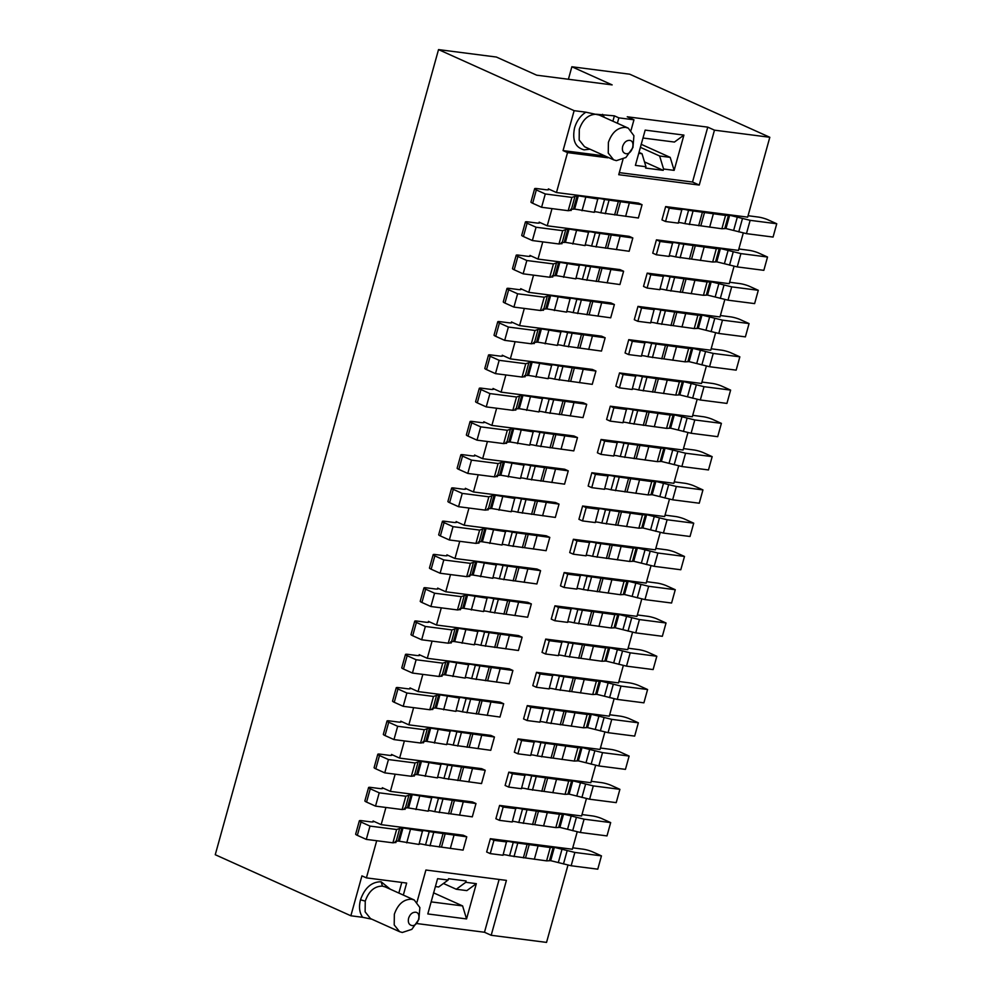 <?xml version="1.0" encoding="UTF-8"?>
<svg xmlns="http://www.w3.org/2000/svg" width="992" height="992" viewBox="0 0 992 992"><rect width="100%" height="100%" fill="white"/><g stroke="black" fill="none" stroke-linecap="round" stroke-linejoin="round"><path stroke-width="1.49" d="M394.345 914.227L394.208 924.928L399.59 931.686L402.318 932.48L411.854 929.33L418.897 919.336L419.864 907.568L414.259 900.004L411.544 899.211C403.62 899.211 397.891 904.22 394.345 914.227M411.792 925.524C408.853 924.73 407.786 922.3 408.605 918.22C410.031 914.215 412.325 912.218 415.487 912.218C422.096 912.64 418.165 926.776 411.792 925.524M608.394 142.389L608.257 153.09L613.651 159.848L616.367 160.642L625.915 157.492L632.958 147.498L633.913 135.73L628.308 128.166L625.592 127.373C617.681 127.373 611.94 132.37 608.394 142.389M625.84 153.673C622.902 152.892 621.835 150.462 622.654 146.382C624.08 142.377 626.374 140.368 629.536 140.368C636.145 140.79 632.226 154.926 625.84 153.673M370.5 918.592L365.118 911.834L365.254 901.133L360.505 899.794C358.695 906.849 359.414 912.69 362.638 917.302L371.814 919.175M748.067 215.71L758.297 217.062A6.981 1.042 15.5 0 1 767.808 219.728L776.748 223.758L750.15 220.336L729.653 215.252L725.598 215.438L688.56 210.316C683.835 209.138 681.64 208.977 681.988 209.833L669.24 208.196L665.657 206.584L747.67 217.136L769.817 137.28L629.734 74.202L571.863 66.762L612.151 84.89L536.672 75.181L496.384 57.04L438.526 49.6L574.132 110.67L585.912 112.183C580.444 115.68 576.65 120.937 574.554 127.956C572.086 140.194 575.273 147.498 584.114 149.854L589.992 149.197M584.561 146.742L579.167 139.984L579.303 129.282C582.85 119.276 588.591 114.266 596.502 114.266L614.383 115.853L618.859 117.862L617.371 123.231M769.817 137.28L714.463 130.163L707.755 127.137L627.242 116.783L633.962 119.809L618.859 117.862M707.755 127.137L692.528 182.032L699.248 185.058L618.735 174.704L622.988 159.365M631.073 130.2L633.962 119.809M585.912 112.195L599.218 115.06M614.383 115.853L612.895 121.222M603.458 155.26L607.798 157.79L567.536 152.607L556.462 192.535L548.378 188.889M603.322 155.769L563.059 150.598L567.536 152.607M362.638 917.302L350.858 915.777L361.931 875.862L366.408 877.87L406.658 883.054L403.322 895.082M401.797 882.434L398.846 893.06M438.526 49.6L215.252 854.72L350.858 915.777M417.024 902.05L425.903 870.021L506.416 880.388L491.189 935.282L546.542 942.4L567.957 865.173M491.189 935.282L484.48 932.257L416.876 923.552M499.125 879.445L484.48 932.257M714.463 130.163L699.248 185.058M692.528 182.032L619.318 172.62M683.922 135.098L674.138 170.364L663.574 169.012L663.202 170.339L645.594 168.07L645.966 166.743L635.401 165.379L645.172 130.113L683.922 135.098L674.436 142.054L642.99 138.012M568.404 79.261L571.863 66.762M563.059 150.598L574.132 110.67M602.603 114.34L604.326 117.354M360.505 899.794C364.758 887.79 371.64 881.776 381.139 881.776L390.278 889.204M365.254 901.133C368.801 891.114 374.53 886.116 382.453 886.116L385.169 886.91M448.148 880.028L448.52 878.701L466.128 880.97L465.756 882.297L476.334 883.661L466.55 918.927L427.8 913.942L437.584 878.676L448.148 880.028L438.662 886.984L435.389 886.563M641.105 144.262L670.195 157.368L674.138 170.364M670.195 157.368L659.63 156.004L663.574 169.012M659.63 156.004L640.398 147.337M644.502 161.919L663.202 170.339M638.997 152.384L642.022 153.735L645.966 166.743M642.022 153.735L638.736 153.314M476.334 883.661L466.848 890.618L456.283 889.254L443.449 883.475M431.148 901.877L462.607 905.919L433.516 892.812M456.283 889.254L465.756 882.297M462.607 905.919L466.55 918.927M385.925 807.463L381.164 824.65L373.079 821.004M395.151 774.194L390.389 791.38L382.304 787.735M404.389 740.925L399.615 758.111L391.53 754.466M413.614 707.656L408.84 724.842L400.756 721.196M422.84 674.386L418.066 691.573L409.981 687.927M432.066 641.117L427.292 658.304L419.207 654.658M441.291 607.848L436.53 625.034L428.432 621.389M450.517 574.579L445.755 591.765L437.658 588.12M459.742 541.31L454.981 558.496L446.896 554.85M468.968 508.04L464.206 525.227L456.122 521.581M478.194 474.771L473.432 491.958L465.347 488.312M487.419 441.502L482.658 458.688L474.573 455.043M496.645 408.233L491.883 425.419L483.798 421.774M505.87 374.964L501.109 392.15L493.024 388.504M515.096 341.694L510.334 358.881L502.25 355.235M524.322 308.425L519.56 325.612L511.475 321.966M533.547 275.156L528.786 292.342L520.701 288.697M542.773 241.887L538.011 259.073L529.926 255.428M552.011 208.618L547.237 225.804L539.152 222.158M376.7 840.732L366.408 877.87M738.842 248.98L749.072 250.331A6.981 1.042 15.5 0 1 758.57 252.997L767.523 257.027L740.925 253.605L720.428 248.521L716.373 248.707L679.334 243.586C674.61 242.408 672.415 242.246 672.762 243.102L660.015 241.465L656.431 239.853L738.445 250.406L743.256 233.058M729.616 282.249L739.846 283.6A6.981 1.042 15.5 0 1 749.344 286.266L758.297 290.296L731.699 286.874L711.202 281.79L707.135 281.976L670.096 276.855C665.384 275.677 663.189 275.516 663.536 276.371L650.789 274.734L647.206 273.122L729.219 283.675L734.03 266.327M720.39 315.518L730.62 316.87A6.981 1.042 15.5 0 1 740.119 319.536L749.072 323.566L722.474 320.143L701.976 315.059L697.909 315.245L660.87 310.124C656.158 308.946 653.964 308.785 654.311 309.64L641.564 308.004L637.98 306.392L719.994 316.944L724.805 299.596M711.165 348.787L721.395 350.139A6.981 1.042 15.5 0 1 730.893 352.805L739.846 356.835L713.236 353.412L692.751 348.328L688.684 348.514L651.645 343.393C646.933 342.215 644.738 342.054 645.085 342.91L632.326 341.273L628.754 339.661L710.768 350.213L715.579 332.866M701.939 382.056L712.169 383.408A6.981 1.042 15.5 0 1 721.668 386.074L730.62 390.104L704.01 386.682L683.525 381.598L679.458 381.784L642.419 376.662C637.707 375.484 635.512 375.323 635.86 376.179L623.1 374.542L619.529 372.93L701.542 383.482L706.354 366.135M692.714 415.326L702.931 416.677A6.981 1.042 15.5 0 1 712.442 419.331L721.395 423.373L694.784 419.951L674.3 414.867L670.232 415.053L633.194 409.932C628.469 408.754 626.287 408.592 626.634 409.448L613.874 407.811L610.303 406.199L692.317 416.752L697.128 399.404M683.488 448.595L693.706 449.946A6.981 1.042 15.5 0 1 703.216 452.6L712.169 456.642L685.559 453.22L665.074 448.136L661.007 448.322L623.968 443.201C619.244 442.023 617.061 441.862 617.408 442.717L604.649 441.08L601.078 439.468L683.091 450.021L687.902 432.673M674.262 481.864L684.48 483.216A6.981 1.042 15.5 0 1 693.991 485.869L702.944 489.912L676.333 486.489L655.848 481.405L651.781 481.591L614.742 476.47C610.018 475.292 607.836 475.131 608.183 475.986L595.423 474.35L591.852 472.738L673.866 483.29L678.677 465.942M665.037 515.133L675.254 516.485A6.981 1.042 15.5 0 1 684.765 519.138L693.718 523.181L667.108 519.758L646.623 514.674L642.556 514.86L605.517 509.739C600.792 508.561 598.61 508.4 598.945 509.256L586.198 507.619L582.614 506.007L664.64 516.559L669.451 499.212M655.811 548.402L666.029 549.754A6.981 1.042 15.5 0 1 675.54 552.408L684.492 556.45L657.882 553.015L637.397 547.944L633.33 548.13L596.291 543.008C591.567 541.83 589.384 541.669 589.719 542.525L576.972 540.888L573.388 539.276L655.414 549.828L660.226 532.481M646.586 581.672L656.803 583.023A6.981 1.042 15.5 0 1 666.314 585.677L675.267 589.719L648.656 586.284L628.172 581.213L624.104 581.399L587.066 576.278C582.341 575.1 580.159 574.938 580.494 575.794L567.746 574.157L564.163 572.545L646.189 583.098L651 565.75M637.348 614.941L647.578 616.292A6.981 1.042 15.5 0 1 657.088 618.946L666.041 622.988L639.431 619.554L618.946 614.482L614.879 614.668L577.84 609.547C573.116 608.369 570.933 608.208 571.268 609.063L558.521 607.426L554.937 605.814L636.963 616.367L641.762 599.019M628.122 648.21L638.352 649.562A6.981 1.042 15.5 0 1 647.863 652.215L656.816 656.258L630.205 652.823L609.72 647.751L605.653 647.937L568.614 642.816C563.89 641.638 561.708 641.477 562.042 642.332L549.295 640.696L545.712 639.084L627.738 649.636L632.536 632.288M618.896 681.479L629.126 682.831A6.981 1.042 15.5 0 1 638.637 685.484L647.59 689.527L620.98 686.092L600.495 681.02L596.428 681.206L559.389 676.085C554.664 674.907 552.47 674.746 552.817 675.602L540.07 673.965L536.486 672.353L618.512 682.905L623.311 665.558M609.671 714.748L619.901 716.1A6.981 1.042 15.5 0 1 629.412 718.754L638.352 722.796L611.754 719.361L591.257 714.29L587.202 714.476L550.163 709.354C545.439 708.176 543.244 708.015 543.591 708.871L530.844 707.234L527.26 705.622L609.274 716.174L614.085 698.827M600.445 748.018L610.675 749.369A6.981 1.042 15.5 0 1 620.186 752.023L629.126 756.065L602.528 752.63L582.031 747.559L577.976 747.745L540.938 742.624C536.213 741.446 534.018 741.284 534.366 742.14L521.618 740.503L518.035 738.891L600.048 749.444L604.86 732.096M591.22 781.287L601.45 782.638A6.981 1.042 15.5 0 1 610.96 785.292L619.901 789.334L593.303 785.9L572.806 780.828L568.751 781.014L531.712 775.893C526.988 774.715 524.793 774.554 525.14 775.409L512.393 773.772L508.809 772.16L590.823 782.713L595.634 765.365M581.994 814.556L592.224 815.908A6.981 1.042 15.5 0 1 601.722 818.561L610.675 822.604L584.077 819.169L563.58 814.085L559.513 814.283L522.486 809.162C517.762 807.984 515.567 807.823 515.914 808.678L503.167 807.042L499.584 805.43L581.597 815.982L586.408 798.634M572.768 847.825L582.998 849.177A6.981 1.042 15.5 0 1 592.497 851.83L601.45 855.873L574.852 852.438L554.354 847.354L550.287 847.552L513.248 842.431C508.536 841.253 506.342 841.092 506.689 841.948L493.942 840.311L490.358 838.699L572.372 849.251L577.183 831.904M548.477 188.877C549.481 189.757 548.551 190.042 545.699 189.708L536.895 188.579A6.981 1.042 15.5 0 0 534.638 188.728A6.981 1.042 15.5 0 0 536.337 189.943L545.29 193.973L571.9 197.396L577.17 195.622L597.953 199.02C597.618 198.164 599.8 198.326 604.525 199.504L642.06 204.699L638.488 203.087L556.462 192.535M539.251 222.146C540.256 223.026 539.326 223.312 536.474 222.977L527.67 221.848A6.981 1.042 15.5 0 0 525.413 221.997A6.981 1.042 15.5 0 0 527.112 223.212L536.064 227.242L562.675 230.665L567.945 228.892L588.727 232.289C588.392 231.434 590.575 231.595 595.299 232.773L632.834 237.968L629.263 236.356L547.237 225.804M530.026 255.415C531.03 256.296 530.1 256.581 527.248 256.246L518.444 255.118A6.981 1.042 15.5 0 0 516.187 255.266A6.981 1.042 15.5 0 0 517.886 256.482L526.839 260.512L553.449 263.934L558.719 262.161L579.502 265.558C579.154 264.703 581.349 264.864 586.074 266.042L623.608 271.238L620.037 269.626L538.011 259.073M520.8 288.684C521.804 289.565 520.874 289.85 518.022 289.515L509.218 288.387A6.981 1.042 15.5 0 0 506.962 288.536A6.981 1.042 15.5 0 0 508.66 289.751L517.613 293.781L544.224 297.203L549.494 295.43L570.276 298.828C569.929 297.972 572.124 298.133 576.848 299.311L614.383 304.507L610.812 302.895L528.786 292.342M511.574 321.954C512.579 322.834 511.649 323.119 508.797 322.784L499.993 321.656A6.981 1.042 15.5 0 0 497.736 321.805A6.981 1.042 15.5 0 0 499.435 323.02L508.388 327.05L534.986 330.472L540.268 328.699L561.05 332.097C560.703 331.241 562.898 331.402 567.622 332.58L605.157 337.776L601.574 336.164L519.56 325.612M502.349 355.223C503.353 356.103 502.423 356.388 499.571 356.054L490.767 354.925A6.981 1.042 15.5 0 0 488.51 355.074A6.981 1.042 15.5 0 0 490.209 356.289L499.162 360.319L525.76 363.742L531.042 361.968L551.825 365.366C551.478 364.51 553.672 364.672 558.397 365.85L595.932 371.045L592.348 369.433L510.334 358.881M493.123 388.492C494.128 389.372 493.198 389.658 490.346 389.323L481.542 388.194A6.981 1.042 15.5 0 0 479.285 388.343A6.981 1.042 15.5 0 0 480.984 389.558L489.936 393.588L516.534 397.011L521.817 395.238L542.599 398.635C542.252 397.78 544.447 397.941 549.171 399.119L586.706 404.314L583.122 402.702L501.109 392.15M483.898 421.761C484.902 422.642 483.972 422.927 481.12 422.592L472.316 421.451A6.981 1.042 15.5 0 0 470.059 421.612A6.981 1.042 15.5 0 0 471.758 422.828L480.711 426.858L507.309 430.28L512.579 428.507L533.374 431.904C533.026 431.049 535.221 431.21 539.933 432.388L577.48 437.584L573.897 435.972L491.883 425.419M474.672 455.03C475.676 455.911 474.746 456.196 471.894 455.861L463.09 454.72A6.981 1.042 15.5 0 0 460.834 454.882A6.981 1.042 15.5 0 0 462.532 456.097L471.485 460.127L498.083 463.549L503.353 461.776L524.148 465.174C523.801 464.318 525.996 464.479 530.708 465.657L568.255 470.853L564.671 469.241L482.658 458.688M465.446 488.3C466.451 489.18 465.521 489.465 462.669 489.13L453.852 487.99A6.981 1.042 15.5 0 0 451.608 488.151A6.981 1.042 15.5 0 0 453.307 489.366L462.247 493.396L488.858 496.818L494.128 495.045L514.922 498.443C514.575 497.587 516.77 497.748 521.482 498.926L559.029 504.122L555.446 502.51L473.432 491.958M456.221 521.569C457.225 522.449 456.295 522.734 453.443 522.4L444.627 521.259A6.981 1.042 15.5 0 0 442.382 521.42A6.981 1.042 15.5 0 0 444.081 522.635L453.022 526.665L479.632 530.088L484.902 528.314L505.697 531.712C505.35 530.856 507.544 531.018 512.256 532.196L549.804 537.391L546.22 535.779L464.206 525.227M446.995 554.838C448 555.718 447.07 556.004 444.205 555.669L435.401 554.528A6.981 1.042 15.5 0 0 433.157 554.689A6.981 1.042 15.5 0 0 434.843 555.904L443.796 559.934L470.406 563.357L475.676 561.584L496.471 564.981C496.124 564.126 498.306 564.287 503.031 565.465L540.578 570.66L536.994 569.048L454.981 558.496M437.77 588.107C438.762 588.988 437.844 589.273 434.98 588.938L426.176 587.797A6.981 1.042 15.5 0 0 423.931 587.958A6.981 1.042 15.5 0 0 425.618 589.174L434.57 593.204L461.181 596.626L466.451 594.853L487.246 598.25C486.898 597.395 489.081 597.556 493.805 598.734L531.352 603.93L527.769 602.318L445.755 591.765M428.544 621.376C429.536 622.257 428.618 622.542 425.754 622.207L416.95 621.066A6.981 1.042 15.5 0 0 414.706 621.228A6.981 1.042 15.5 0 0 416.392 622.443L425.345 626.473L451.955 629.895L457.225 628.122L478.02 631.52C477.673 630.664 479.855 630.825 484.58 632.003L522.127 637.199L518.543 635.587L436.53 625.034M419.306 654.646C420.31 655.526 419.393 655.811 416.528 655.476L407.724 654.336A6.981 1.042 15.5 0 0 405.468 654.497A6.981 1.042 15.5 0 0 407.166 655.712L416.119 659.742L442.73 663.164L448 661.391L468.782 664.789C468.447 663.933 470.63 664.094 475.354 665.272L512.901 670.468L509.318 668.856L427.292 658.304M410.08 687.915C411.085 688.795 410.167 689.08 407.303 688.746L398.499 687.605A6.981 1.042 15.5 0 0 396.242 687.766A6.981 1.042 15.5 0 0 397.941 688.981L406.894 693.011L433.504 696.434L438.774 694.66L459.556 698.058C459.222 697.202 461.404 697.364 466.128 698.542L503.676 703.737L500.092 702.125L418.066 691.573M400.855 721.184C401.859 722.064 400.942 722.35 398.077 722.015L389.273 720.874A6.981 1.042 15.5 0 0 387.016 721.035A6.981 1.042 15.5 0 0 388.715 722.25L397.668 726.28L424.278 729.703L429.548 727.93L450.331 731.327C449.996 730.472 452.178 730.633 456.903 731.811L494.438 737.006L490.866 735.394L408.84 724.842M391.629 754.453C392.634 755.334 391.704 755.619 388.852 755.284L380.048 754.143A6.981 1.042 15.5 0 0 377.791 754.304A6.981 1.042 15.5 0 0 379.49 755.52L388.442 759.55L415.053 762.972L420.323 761.199L441.105 764.596C440.77 763.741 442.953 763.902 447.677 765.08L485.212 770.276L481.641 768.664L399.615 758.111M382.404 787.722C383.408 788.603 382.478 788.888 379.626 788.553L370.822 787.412A6.981 1.042 15.5 0 0 368.565 787.574A6.981 1.042 15.5 0 0 370.264 788.789L379.217 792.819L405.827 796.241L411.097 794.468L431.88 797.866C431.545 797.01 433.727 797.171 438.452 798.349L475.986 803.545L472.415 801.933L390.389 791.38M373.178 820.992C374.182 821.872 373.252 822.157 370.4 821.822L361.596 820.682A6.981 1.042 15.5 0 0 359.34 820.843A6.981 1.042 15.5 0 0 361.038 822.058L369.991 826.088L396.602 829.51L401.872 827.737L422.654 831.135C422.307 830.279 424.502 830.44 429.226 831.618L466.761 836.814L463.19 835.202L381.164 824.65M490.358 838.699L486.663 852.004L490.246 853.616L502.994 855.253C502.659 854.397 504.841 854.558 509.566 855.736L513.248 842.431M499.584 805.43L495.888 818.735L499.472 820.347L512.219 821.984C511.884 821.128 514.067 821.289 518.791 822.467L522.486 809.162M508.809 772.16L505.114 785.466L508.698 787.078L521.445 788.714C521.11 787.859 523.292 788.02 528.017 789.198L531.712 775.893M518.035 738.891L514.34 752.196L517.923 753.808L530.67 755.445C530.336 754.59 532.518 754.751 537.242 755.929L540.938 742.624M527.26 705.622L523.565 718.927L527.149 720.539L539.896 722.176C539.561 721.32 541.744 721.482 546.468 722.66L550.163 709.354M536.486 672.353L532.803 685.658L536.374 687.27L549.134 688.907C548.787 688.051 550.969 688.212 555.694 689.39L559.389 676.085M545.712 639.084L542.029 652.389L545.6 654.001L558.36 655.638C558.012 654.782 560.195 654.943 564.919 656.121L568.614 642.816M554.937 605.814L551.254 619.12L554.826 620.732L567.585 622.368C567.238 621.513 569.42 621.674 574.145 622.852L577.84 609.547M564.163 572.545L560.48 585.85L564.051 587.462L576.811 589.099C576.464 588.244 578.658 588.405 583.37 589.583L587.066 576.278M573.388 539.276L569.706 552.581L573.289 554.193L586.036 555.83C585.689 554.974 587.884 555.136 592.596 556.314L596.291 543.008M582.614 506.007L578.931 519.312L582.515 520.924L595.262 522.561C594.915 521.705 597.11 521.866 601.822 523.044L605.517 509.739M591.852 472.738L588.157 486.043L591.74 487.655L604.488 489.292C604.14 488.436 606.335 488.597 611.047 489.775L614.742 476.47M601.078 439.468L597.382 452.774L600.966 454.386L613.713 456.022C613.366 455.167 615.561 455.328 620.285 456.506L623.968 443.201M610.303 406.199L606.608 419.504L610.192 421.116L622.939 422.753C622.592 421.898 624.786 422.059 629.511 423.237L633.194 409.932M619.529 372.93L615.834 386.235L619.417 387.847L632.164 389.484C631.817 388.628 634.012 388.79 638.736 389.968L642.419 376.662M628.754 339.661L625.059 352.966L628.643 354.578L641.39 356.215C641.043 355.359 643.238 355.52 647.962 356.698L651.645 343.393M637.98 306.392L634.285 319.697L637.868 321.309L650.616 322.946C650.281 322.09 652.463 322.251 657.188 323.429L660.87 310.124M647.206 273.122L643.51 286.428L647.094 288.04L659.841 289.676C659.506 288.821 661.689 288.982 666.413 290.16L670.096 276.855M656.431 239.853L652.736 253.158L656.32 254.77L669.067 256.407C668.732 255.552 670.914 255.725 675.639 256.891L679.334 243.586M665.657 206.584L661.962 219.889L665.545 221.501L678.292 223.138C677.958 222.282 680.14 222.456 684.864 223.622L688.56 210.316M404.513 808.182L407.402 807.773L428.197 811.171C427.85 810.315 430.032 810.489 434.756 811.654L472.304 816.85L475.986 803.545M370.264 788.789L366.569 802.094L375.522 806.124L402.132 809.546L405.021 809.15M366.569 802.094A6.981 1.042 -164.5 0 1 364.882 800.879L368.565 787.574M405.058 809.348L408.716 795.844M428.197 811.171L431.743 797.568M413.738 774.913L416.628 774.504L437.422 777.902C437.075 777.046 439.258 777.22 443.982 778.385L481.529 783.581L485.212 770.276M379.49 755.52L375.807 768.825L384.747 772.855L411.358 776.277L414.247 775.88M375.807 768.825A6.981 1.042 -164.5 0 1 374.108 767.61L377.791 754.304M414.284 776.079L417.942 762.575M437.422 777.902L440.969 764.299M422.964 741.644L425.853 741.235L446.648 744.632C446.301 743.789 448.496 743.95 453.208 745.116L490.755 750.312L494.438 737.006M388.715 722.25L385.032 735.556L393.973 739.586L420.583 743.008L423.472 742.611M385.032 735.556A6.981 1.042 -164.5 0 1 383.334 734.34L387.016 721.035M423.51 742.81L427.168 729.306M446.648 744.632L450.207 731.03M432.19 708.375L435.079 707.966L455.874 711.363C455.526 710.52 457.721 710.681 462.433 711.847L499.98 717.042L503.676 703.737M397.941 688.981L394.258 702.286L403.198 706.316L429.809 709.739L432.71 709.342M394.258 702.286A6.981 1.042 -164.5 0 1 392.559 701.071L396.242 687.766M432.735 709.54L436.393 696.037M455.874 711.363L459.432 697.76M441.415 675.106L444.304 674.696L465.099 678.094C464.752 677.251 466.947 677.412 471.659 678.578L509.206 683.773L512.901 670.468M407.166 655.712L403.484 669.017L412.436 673.047L439.034 676.47L441.936 676.073M403.484 669.017A6.981 1.042 -164.5 0 1 401.785 667.802L405.468 654.497M441.961 676.271L445.619 662.768M465.099 678.094L468.658 664.491M450.641 641.836L453.53 641.427L474.325 644.825C473.978 643.982 476.172 644.143 480.884 645.308L518.432 650.504L522.127 637.199M416.392 622.443L412.709 635.748L421.662 639.778L448.26 643.2L451.162 642.804M412.709 635.748A6.981 1.042 -164.5 0 1 411.01 634.533L414.706 621.228M451.186 643.002L454.844 629.498M474.325 644.825L477.884 631.222M459.866 608.567L462.768 608.158L483.55 611.556C483.203 610.712 485.398 610.874 490.122 612.039L527.657 617.235L531.352 603.93M425.618 589.174L421.935 602.479L430.888 606.509L457.486 609.931L460.387 609.534M421.935 602.479A6.981 1.042 -164.5 0 1 420.236 601.264L423.931 587.958M460.424 609.733L464.07 596.229M483.55 611.556L487.109 597.953M469.092 575.298L471.994 574.889L492.776 578.286C492.429 577.443 494.624 577.604 499.348 578.77L536.883 583.966L540.578 570.66M434.843 555.904L431.16 569.21L440.113 573.24L466.711 576.662L469.613 576.265M431.16 569.21A6.981 1.042 -164.5 0 1 429.462 567.994L433.157 554.689M469.65 576.464L473.296 562.96M492.776 578.286L496.335 564.684M478.318 542.029L481.219 541.62L502.002 545.017C501.654 544.174 503.849 544.335 508.574 545.501L546.108 550.696L549.804 537.391M444.081 522.635L440.386 535.94L449.339 539.97L475.937 543.393L478.838 542.996M440.386 535.94A6.981 1.042 -164.5 0 1 438.687 534.725L442.382 521.42M478.876 543.194L482.521 529.691M502.002 545.017L505.56 531.414M487.543 508.76L491.586 508.499L511.227 511.748C510.88 510.905 513.075 511.066 517.799 512.232L555.334 517.427L559.029 504.122M453.307 489.366L449.612 502.671L458.564 506.701L485.175 510.124L488.064 509.727M449.612 502.671A6.981 1.042 -164.5 0 1 447.913 501.456L451.608 488.151M488.101 509.925L491.759 496.422M511.227 511.748L514.786 498.145M496.769 475.49L500.811 475.23L520.453 478.479C520.118 477.636 522.3 477.797 527.025 478.962L564.56 484.158L568.255 470.853M462.532 456.097L458.837 469.402L467.79 473.432L494.4 476.854L497.29 476.458M458.837 469.402A6.981 1.042 -164.5 0 1 457.138 468.187L460.834 454.882M497.327 476.656L500.985 463.152M520.453 478.479L524.012 464.876M505.994 442.221L510.037 441.961L529.678 445.21C529.344 444.366 531.526 444.528 536.25 445.693L573.785 450.889L577.48 437.584M471.758 422.828L468.063 436.133L477.016 440.163L503.626 443.585L506.515 443.188M468.063 436.133A6.981 1.042 -164.5 0 1 466.364 434.918L470.059 421.612M506.552 443.387L510.21 429.883M529.678 445.21L533.237 431.607M515.232 408.952L519.262 408.692L538.904 411.94C538.569 411.097 540.752 411.258 545.476 412.424L583.011 417.62L586.706 404.314M480.984 389.558L477.288 402.864L486.241 406.894L512.852 410.316L515.741 409.919M477.288 402.864A6.981 1.042 -164.5 0 1 475.59 401.648L479.285 388.343M515.778 410.13L519.436 396.614M538.904 411.94L542.463 398.338M524.458 375.683L528.488 375.422L548.13 378.671C547.795 377.828 549.977 377.989 554.702 379.155L592.249 384.35L595.932 371.045M490.209 356.289L486.514 369.594L495.467 373.624L522.077 377.047L524.966 376.65M486.514 369.594A6.981 1.042 -164.5 0 1 484.815 368.379L488.51 355.074M525.004 376.861L528.662 363.345M548.13 378.671L551.688 365.068M533.684 342.414L537.714 342.153L557.355 345.402C557.02 344.559 559.203 344.72 563.927 345.886L601.474 351.081L605.157 337.776M499.435 323.02L495.74 336.325L504.692 340.355L531.303 343.778L534.192 343.381M495.74 336.325A6.981 1.042 -164.5 0 1 494.041 335.11L497.736 321.805M534.229 343.592L537.887 330.076M557.355 345.402L560.914 331.799M542.909 309.144L546.952 308.884L566.581 312.133C566.246 311.29 568.428 311.451 573.153 312.616L610.7 317.812L614.383 304.507M508.66 289.751L504.965 303.056L513.918 307.086L540.528 310.508L543.418 310.112M504.965 303.056A6.981 1.042 -164.5 0 1 503.279 301.841L506.962 288.536M543.455 310.322L547.113 296.806M566.581 312.133L570.14 298.53M552.135 275.875L556.177 275.615L575.819 278.864C575.472 278.02 577.654 278.182 582.378 279.347L619.926 284.543L623.608 271.238M517.886 256.482L514.191 269.787L523.144 273.817L549.754 277.239L552.643 276.842M514.191 269.787A6.981 1.042 -164.5 0 1 512.504 268.572L516.187 255.266M552.68 277.053L556.338 263.537M575.819 278.864L579.365 265.261M561.36 242.606L565.403 242.346L585.044 245.594C584.697 244.751 586.88 244.912 591.604 246.078L629.151 251.274L632.834 237.968M527.112 223.212L523.416 236.518L532.369 240.548L558.98 243.97L561.869 243.573M523.416 236.518A6.981 1.042 -164.5 0 1 521.73 235.302L525.413 221.997M561.906 243.784L565.564 230.268M585.044 245.594L588.591 231.992M570.586 209.337L574.628 209.076L594.27 212.325C593.923 211.482 596.118 211.643 600.83 212.809L638.377 218.004L642.06 204.699M536.337 189.943L532.654 203.248L541.595 207.278L568.205 210.701L571.094 210.304M532.654 203.248A6.981 1.042 -164.5 0 1 530.956 202.033L534.638 188.728M571.132 210.515L574.79 196.999M594.27 212.325L597.816 198.722M395.287 841.452L398.176 841.042L418.971 844.44C418.624 843.584 420.806 843.758 425.531 844.924L463.078 850.119L466.761 836.814M361.038 822.058L357.343 835.363L366.296 839.393L392.906 842.816L395.796 842.419M357.343 835.363A6.981 1.042 -164.5 0 1 355.657 834.148L359.34 820.843M395.833 842.617L399.491 829.114M418.971 844.44L422.518 830.837M601.45 855.873L597.767 869.178L571.156 865.756L550.672 860.672L546.604 860.87L509.566 855.736M493.942 840.311L490.246 853.616M550.287 847.404L546.604 860.87M506.552 841.65L502.994 855.253M610.675 822.604L606.992 835.909L580.382 832.486L559.897 827.402L555.83 827.601L518.791 822.467M503.167 807.042L499.472 820.347M559.513 814.134L555.83 827.601M515.778 808.381L512.219 821.984M619.901 789.334L616.218 802.64L589.608 799.217L569.123 794.133L565.056 794.332L528.017 789.198M512.393 773.772L508.698 787.078M568.738 780.865L565.056 794.332M525.004 775.112L521.445 788.714M629.126 756.065L625.444 769.37L598.833 765.948L578.348 760.864L574.281 761.062L537.242 755.929M521.618 740.503L517.923 753.808M577.964 747.596L574.281 761.062M534.229 741.842L530.67 755.445M638.352 722.796L634.669 736.101L608.059 732.679L587.574 727.595L583.507 727.793L546.468 722.66M530.844 707.234L527.149 720.539M587.19 714.327L583.507 727.793M543.467 708.561L539.896 722.176M647.59 689.527L643.895 702.832L617.284 699.41L596.8 694.326L592.732 694.524L555.694 689.39M540.07 673.965L536.374 687.27M596.415 681.058L592.732 694.524M552.68 675.304L549.134 688.907M656.816 656.258L653.12 669.563L626.51 666.14L606.025 661.056L601.958 661.255L564.919 656.121M549.295 640.696L545.6 654.001M605.641 647.788L601.958 661.255M561.906 642.035L558.36 655.638M666.041 622.988L662.346 636.294L635.736 632.871L615.251 627.787L611.184 627.986L574.145 622.852M558.521 607.426L554.826 620.732M614.866 614.519L611.184 627.986M571.144 608.766L567.585 622.368M675.267 589.719L671.572 603.024L644.961 599.602L624.476 594.518L620.409 594.716L583.37 589.583M567.746 574.157L564.051 587.462M624.092 581.25L620.409 594.716M580.37 575.496L576.811 589.099M684.492 556.45L680.797 569.755L654.199 566.333L633.702 561.249L629.635 561.447L592.596 556.314M576.972 540.888L573.289 554.193M633.318 547.981L629.635 561.447M589.595 542.215L586.036 555.83M693.718 523.181L690.023 536.486L663.425 533.064L642.928 527.98L638.86 528.178L601.822 523.044M586.198 507.619L582.515 520.924M642.543 514.712L638.86 528.178M598.821 508.958L595.262 522.561M702.944 489.912L699.248 503.217L672.65 499.794L652.153 494.71L648.086 494.909L611.047 489.775M595.423 474.35L591.74 487.655M651.769 481.442L648.086 494.909M608.046 475.689L604.488 489.292M712.169 456.642L708.474 469.948L681.876 466.525L661.379 461.441L657.324 461.64L620.285 456.506M604.649 441.08L600.966 454.386M660.994 448.173L657.324 461.64M617.272 442.42L613.713 456.022M721.395 423.373L717.7 436.678L691.102 433.256L670.604 428.172L666.55 428.37L629.511 423.237M613.874 407.811L610.192 421.116M670.22 414.904L666.55 428.37M626.498 409.15L622.939 422.753M730.62 390.104L726.925 403.409L700.327 399.987L679.83 394.903L675.775 395.101L638.736 389.968M623.1 374.542L619.417 387.847M679.446 381.635L675.775 395.101M635.723 375.869L632.164 389.484M739.846 356.835L736.163 370.14L709.553 366.718L689.068 361.634L685.001 361.832L647.962 356.698M632.326 341.273L628.643 354.578M688.671 348.366L685.001 361.832M644.949 342.612L641.39 356.215M749.072 323.566L745.389 336.871L718.778 333.448L698.294 328.364L694.226 328.563L657.188 323.429M641.564 308.004L637.868 321.309M697.909 315.096L694.226 328.563M654.174 309.343L650.616 322.946M758.297 290.296L754.614 303.602L728.004 300.179L707.519 295.095L703.452 295.294L666.413 290.16M650.789 274.734L647.094 288.04M707.135 281.827L703.452 295.294M663.4 276.074L659.841 289.676M767.523 257.027L763.84 270.332L737.23 266.91L716.745 261.826L712.678 262.024L675.639 256.891M660.015 241.465L656.32 254.77M716.36 248.558L712.678 262.024M672.626 242.804L669.067 256.407M776.748 223.758L773.066 237.063L746.455 233.641L725.97 228.557L721.903 228.755L684.864 223.622M669.24 208.196L665.545 221.501M725.586 215.289L721.903 228.755M681.864 209.523L678.292 223.138M415.946 809.596L419.641 796.291M375.522 806.124L379.217 792.819M459.544 815.213L463.239 801.896M425.171 776.327L428.866 763.022M384.747 772.855L388.442 759.55M468.782 781.944L472.465 768.626M434.397 743.058L438.092 729.752M393.973 739.586L397.668 726.28M478.008 748.675L481.69 735.357M443.622 709.788L447.318 696.483M403.198 706.316L406.894 693.011M487.233 715.406L490.916 702.088M452.848 676.519L456.543 663.214M412.436 673.047L416.119 659.742M496.459 682.136L500.142 668.819M462.074 643.25L465.769 629.945M421.662 639.778L425.345 626.473M505.684 648.867L509.367 635.55M471.299 609.981L474.994 596.676M430.888 606.509L434.57 593.204M514.91 615.598L518.593 602.28M480.525 576.712L484.22 563.406M440.113 573.24L443.796 559.934M524.136 582.329L527.831 569.011M489.75 543.442L493.446 530.137M449.339 539.97L453.022 526.665M533.361 549.06L537.056 535.742M498.976 510.173L502.671 496.868M458.564 506.701L462.247 493.396M542.587 515.79L546.282 502.473M508.202 476.904L511.897 463.599M467.79 473.432L471.485 460.127M551.812 482.521L555.508 469.204M517.44 443.635L521.122 430.33M477.016 440.163L480.711 426.858M561.038 449.252L564.733 435.934M526.665 410.366L530.348 397.06M486.241 406.894L489.936 393.588M570.264 415.983L573.959 402.665M535.891 377.096L539.574 363.791M495.467 373.624L499.162 360.319M579.489 382.714L583.184 369.396M545.116 343.827L548.799 330.522M504.692 340.355L508.388 327.05M588.715 349.444L592.41 336.127M554.342 310.558L558.025 297.253M513.918 307.086L517.613 293.781M597.94 316.175L601.636 302.858M563.568 277.289L567.25 263.984M523.144 273.817L526.839 260.512M607.166 282.906L610.861 269.588M572.793 244.02L576.488 230.714M532.369 240.548L536.064 227.242M616.404 249.637L620.087 236.319M582.019 210.75L585.714 197.445M541.595 207.278L545.29 193.973M625.63 216.368L629.312 203.05M406.72 842.865L410.403 829.56M366.296 839.393L369.991 826.088M450.318 848.482L454.014 835.165M538.048 845.978L534.353 859.283M547.274 812.708L543.579 826.014M556.5 779.439L552.804 792.744M565.725 746.17L562.03 759.488M574.951 712.901L571.256 726.218M584.176 679.632L580.481 692.949M593.402 646.362L589.707 659.68M602.628 613.093L598.945 626.411M611.853 579.824L608.17 593.142M621.079 546.555L617.396 559.872M630.304 513.286L626.622 526.603M639.53 480.016L635.847 493.334M648.756 446.747L645.073 460.065M657.994 413.478L654.298 426.796M667.219 380.209L663.524 393.526M676.445 346.94L672.75 360.257M685.67 313.67L681.975 326.988M694.896 280.401L691.201 293.719M704.122 247.132L700.426 260.45M713.347 213.863L709.652 227.18M381.139 881.776L382.453 886.116M439.208 812.584L442.891 799.279M448.533 813.787L452.228 800.482M434.756 811.654L438.452 798.349M408.555 807.922L412.238 794.617M407.402 807.773L411.097 794.468M402.132 809.546L405.827 796.241M454.435 800.408L450.74 813.713M448.434 779.315L452.116 766.01M457.758 780.518L461.454 767.213M443.982 778.385L447.677 765.08M417.781 774.653L421.464 761.348M416.628 774.504L420.323 761.199M411.358 776.277L415.053 762.972M463.661 767.138L459.966 780.444M457.659 746.046L461.354 732.741M466.984 747.249L470.679 733.944M453.208 745.116L456.903 731.811M427.006 741.384L430.689 728.078M425.853 741.235L429.548 727.93M420.583 743.008L424.278 729.703M472.886 733.869L469.204 747.174M466.885 712.789L470.58 699.472M476.21 713.98L479.905 700.674M462.433 711.847L466.128 698.542M436.232 708.114L439.915 694.809M435.079 707.966L438.774 694.66M429.809 709.739L433.504 696.434M482.112 700.6L478.429 713.905M476.11 679.52L479.806 666.202M485.435 680.71L489.13 667.405M471.659 678.578L475.354 665.272M445.458 674.845L449.14 661.54M444.304 674.696L448 661.391M439.034 676.47L442.73 663.164M491.338 667.331L487.655 680.636M485.336 646.251L489.031 632.933M494.673 647.441L498.356 634.136M480.884 645.308L484.58 632.003M454.683 641.576L458.378 628.271M453.53 641.427L457.225 628.122M448.26 643.2L451.955 629.895M500.563 634.062L496.88 647.367M494.562 612.982L498.257 599.664M503.899 614.172L507.582 600.867M490.122 612.039L493.805 598.734M463.909 608.307L467.604 595.002M462.768 608.158L466.451 594.853M457.486 609.931L461.181 596.626M509.789 600.792L506.106 614.098M503.787 579.712L507.482 566.395M513.124 580.903L516.807 567.598M499.348 578.77L503.031 565.465M473.134 575.038L476.83 561.732M471.994 574.889L475.676 561.584M466.711 576.662L470.406 563.357M519.014 567.523L515.332 580.828M513.013 546.443L516.708 533.126M522.35 547.634L526.033 534.328M508.574 545.501L512.256 532.196M482.36 541.768L486.055 528.463M481.219 541.62L484.902 528.314M475.937 543.393L479.632 530.088M528.252 534.254L524.557 547.559M522.238 513.174L525.934 499.856M531.576 514.364L535.258 501.059M517.799 512.232L521.482 498.926M491.586 508.499L495.281 495.194M490.445 508.363L494.128 495.045M485.175 510.124L488.858 496.818M537.478 500.985L533.783 514.29M531.464 479.905L535.159 466.587M540.801 481.095L544.484 467.79M527.025 478.962L530.708 465.657M500.811 475.23L504.506 461.925M499.67 475.094L503.353 461.776M494.4 476.854L498.083 463.549M546.704 467.716L543.008 481.021M540.69 446.636L544.385 433.318M550.027 447.826L553.722 434.521M536.25 445.693L539.933 432.388M510.037 441.961L513.732 428.656M508.896 441.824L512.579 428.507M503.626 443.585L507.309 430.28M555.929 434.446L552.234 447.752M549.928 413.366L553.61 400.049M559.252 414.557L562.948 401.252M545.476 412.424L549.171 399.119M519.262 408.692L522.958 395.386M518.122 408.555L521.817 395.238M512.852 410.316L516.534 397.011M565.155 401.177L561.46 414.482M559.153 380.097L562.836 366.78M568.478 381.288L572.173 367.982M554.702 379.155L558.397 365.85M528.488 375.422L532.183 362.117M527.347 375.286L531.042 361.968M522.077 377.047L525.76 363.742M574.38 367.908L570.685 381.213M568.379 346.828L572.062 333.51M577.704 348.018L581.399 334.713M563.927 345.886L567.622 332.58M537.714 342.153L541.409 328.848M536.573 342.017L540.268 328.699M531.303 343.778L534.986 330.472M583.606 334.639L579.911 347.944M577.604 313.559L581.287 300.241M586.929 314.749L590.624 301.444M573.153 312.616L576.848 299.311M546.952 308.884L550.634 295.579M545.798 308.748L549.494 295.43M540.528 310.508L544.224 297.203M592.832 301.37L589.136 314.675M586.83 280.29L590.513 266.972M596.155 281.48L599.85 268.175M582.378 279.347L586.074 266.042M556.177 275.615L559.86 262.31M555.024 275.478L558.719 262.161M549.754 277.239L553.449 263.934M602.057 268.1L598.362 281.406M596.056 247.02L599.738 233.703M605.38 248.211L609.076 234.906M591.604 246.078L595.299 232.773M565.403 242.346L569.086 229.04M564.25 242.209L567.945 228.892M558.98 243.97L562.675 230.665M611.283 234.831L607.588 248.136M605.281 213.751L608.976 200.434M614.606 214.942L618.301 201.636M600.83 212.809L604.525 199.504M574.628 209.076L578.311 195.771M573.475 208.94L577.17 195.622M568.205 210.701L571.9 197.396M620.508 201.562L616.826 214.867M429.982 845.854L433.665 832.548M439.307 847.056L443.002 833.751M425.531 844.924L429.226 831.618M399.33 841.191L403.012 827.886M398.176 841.042L401.872 827.737M392.906 842.816L396.602 829.51M445.21 833.677L441.514 846.982M574.852 852.438L571.156 865.756M567.151 850.677L563.468 863.995M562.042 849.127L558.36 862.432M554.354 847.354L550.672 860.672M553.214 847.218L549.518 860.523M529.244 844.49L525.549 857.795M527.037 844.564L523.342 857.869M517.7 843.361L514.005 856.666M584.077 819.169L580.382 832.486M576.377 817.408L572.694 830.726M571.268 815.858L567.585 829.163M563.58 814.085L559.897 827.402M562.439 813.948L558.744 827.254M538.47 811.22L534.775 824.526M536.263 811.295L532.568 824.6M526.926 810.092L523.243 823.397M593.303 785.9L589.608 799.217M585.615 784.139L581.92 797.456M580.506 782.589L576.811 795.894M572.806 780.828L569.123 794.133M571.665 780.679L567.97 793.984M547.696 777.951L544 791.256M545.488 778.026L541.793 791.331M536.151 776.823L532.468 790.128M602.528 752.63L598.833 765.948M594.84 750.87L591.145 764.187M589.732 749.32L586.036 762.625M582.031 747.559L578.348 760.864M580.89 747.41L577.195 760.715M556.921 744.682L553.226 757.987M554.714 744.756L551.019 758.062M545.377 743.554L541.694 756.859M611.754 719.361L608.059 732.679M604.066 717.6L600.371 730.918M598.957 716.05L595.262 729.356M591.257 714.29L587.574 727.595M590.116 714.141L586.421 727.446M566.147 711.413L562.452 724.718M563.94 711.487L560.244 724.792M554.602 710.284L550.92 723.59M620.98 686.092L617.284 699.41M613.292 684.331L609.596 697.649M608.183 682.781L604.488 696.086M600.495 681.02L596.8 694.326M599.342 680.872L595.646 694.177M575.372 678.144L571.677 691.449M573.165 678.218L569.47 691.523M563.828 677.015L560.145 690.32M630.205 652.823L626.51 666.14M622.517 651.062L618.822 664.38M617.408 649.512L613.713 662.817M609.72 647.751L606.025 661.056M608.567 647.602L604.884 660.908M584.598 644.874L580.903 658.18M582.391 644.949L578.696 658.254M573.054 643.746L569.371 657.051M639.431 619.554L635.736 632.871M631.743 617.793L628.048 631.11M626.634 616.243L622.939 629.548M618.946 614.482L615.251 627.787M617.793 614.333L614.11 627.638M593.824 611.605L590.128 624.91M591.616 611.68L587.921 624.985M582.292 610.477L578.596 623.782M648.656 586.284L644.961 599.602M640.968 584.524L637.273 597.841M635.86 582.974L632.164 596.279M628.172 581.213L624.476 594.518M627.018 581.064L623.336 594.369M603.049 578.336L599.366 591.641M600.842 578.41L597.147 591.716M591.517 577.208L587.822 590.513M657.882 553.015L654.199 566.333M650.194 551.254L646.499 564.572M645.085 549.704L641.39 563.01M637.397 547.944L633.702 561.249M636.244 547.795L632.561 561.1M612.275 545.067L608.592 558.372M610.068 545.141L606.372 558.446M600.743 543.938L597.048 557.244M667.108 519.758L663.425 533.064M659.42 517.985L655.724 531.303M654.311 516.435L650.616 529.74M646.623 514.674L642.928 527.98M645.47 514.526L641.787 527.831M621.5 511.798L617.818 525.103M619.293 511.872L615.598 525.177M609.968 510.669L606.273 523.974M676.333 486.489L672.65 499.794M668.645 484.716L664.95 498.034M663.536 483.166L659.841 496.471M655.848 481.405L652.153 494.71M654.695 481.256L651.012 494.562M630.726 478.528L627.043 491.834M628.519 478.603L624.836 491.908M619.194 477.4L615.499 490.705M685.559 453.22L681.876 466.525M677.871 451.447L674.176 464.764M672.762 449.897L669.079 463.202M665.074 448.136L661.379 461.441M663.933 447.987L660.238 461.292M639.952 445.259L636.269 458.564M637.744 445.334L634.062 458.639M628.42 444.131L624.724 457.436M694.784 419.951L691.102 433.256M687.096 418.178L683.414 431.495M681.988 416.628L678.305 429.933M674.3 414.867L670.604 428.172M673.159 414.718L669.464 428.023M649.177 411.99L645.494 425.295M646.97 412.064L643.287 425.37M637.645 410.862L633.95 424.167M704.01 386.682L700.327 399.987M696.322 384.921L692.639 398.226M691.213 383.358L687.53 396.664M683.525 381.598L679.83 394.903M682.384 381.449L678.689 394.754M658.415 378.721L654.72 392.026M656.196 378.795L652.513 392.1M646.871 377.592L643.176 390.898M713.236 353.412L709.553 366.718M705.548 351.652L701.865 364.957M700.439 350.089L696.756 363.394M692.751 348.328L689.068 361.634M691.61 348.18L687.915 361.485M667.641 345.452L663.946 358.757M665.421 345.526L661.738 358.831M656.096 344.323L652.401 357.628M722.474 320.143L718.778 333.448M714.773 318.382L711.09 331.688M709.664 316.82L705.982 330.125M701.976 315.059L698.294 328.364M700.836 314.91L697.14 328.216M676.866 312.182L673.171 325.488M674.647 312.257L670.964 325.562M665.322 311.054L661.627 324.359M731.699 286.874L728.004 300.179M723.999 285.113L720.316 298.418M718.89 283.551L715.207 296.856M711.202 281.79L707.519 295.095M710.061 281.641L706.366 294.946M686.092 278.913L682.397 292.218M683.885 278.988L680.19 292.293M674.548 277.785L670.852 291.09M740.925 253.605L737.23 266.91M733.224 251.844L729.542 265.149M728.128 250.282L724.433 263.587M720.428 248.521L716.745 261.826M719.287 248.372L715.592 261.677M695.318 245.644L691.622 258.949M693.11 245.718L689.415 259.024M683.773 244.516L680.09 257.821M750.15 220.336L746.455 233.641M742.462 218.575L738.767 231.88M737.354 217.012L733.658 230.318M729.653 215.252L725.97 228.557M728.512 215.103L724.817 228.408M704.543 212.375L700.848 225.68M702.336 212.449L698.641 225.754M692.999 211.246L689.316 224.552M613.812 159.923L584.722 146.816M628.147 128.08L599.056 114.985M414.098 899.93L385.008 886.823M399.764 931.761L370.661 918.666"/></g></svg>
